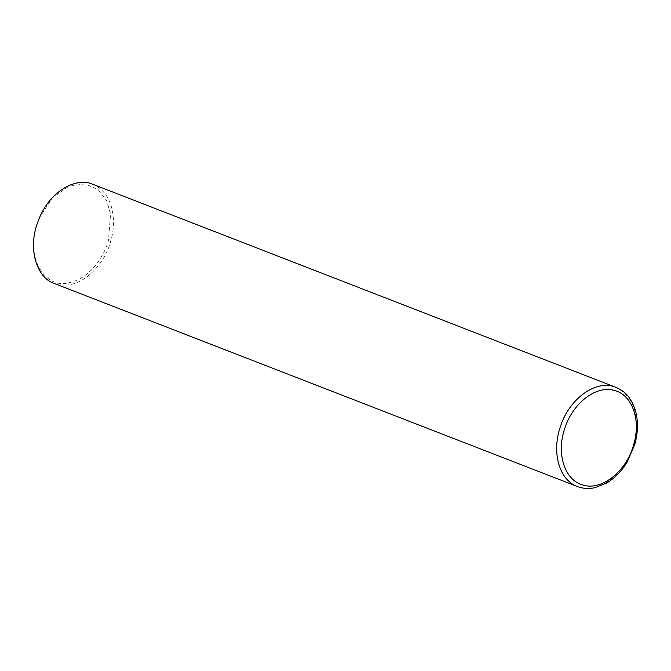 <?xml version="1.0" encoding="UTF-8"?>
<svg xmlns="http://www.w3.org/2000/svg" width="671" height="671" viewBox="0 0 671 671"><rect width="100%" height="100%" fill="white"/><g stroke="black" fill="none" stroke-linecap="round" stroke-linejoin="round"><path stroke-width="0.5" stroke-dasharray="3.35 2.52" d="M54.225 283.456C82.047 292.942 106.387 260.826 110.732 240.872C116.343 223.359 114.724 193.458 92.732 184.265M37.433 222.998C24.466 258.578 46.123 288.765 67.846 282.91C89.729 279.203 104.282 256.339 108.476 240.226L110.581 213.99L106.639 200.57L98.201 189.591L85.209 183.871L68.979 186.186L52.43 197.861L39.547 217.555M577.404 486.525C597.475 495.366 626.144 473.734 633.902 443.942C640.26 415.76 634.254 396.897 615.903 387.335"/><path stroke-width="1.01" d="M633.768 444.353C641.367 419.367 631.671 393.676 613.336 390.203C595.378 385.498 572.279 403.799 564.655 428.786C556.142 453.537 564.663 480.159 582.613 484.907C601.359 491.424 626.706 471.294 633.768 444.353L634.774 444.42L633.902 443.942M615.835 387.31L92.732 184.265C77.4 177.018 51.147 189.868 39.589 217.463L37.4 223.091C27.503 250.392 37.501 278.213 54.225 283.456L577.354 486.509C582.856 488.622 588.685 489.025 594.841 487.716L606.643 483.045C614.812 478.18 621.682 471.126 627.242 461.874L634.774 444.42C638.155 432.292 638.339 420.918 635.328 410.291C630.119 395.445 624.424 391.294 615.835 387.31C596.393 378.897 568.823 398.725 560.184 427.335C551.495 452.732 559.455 480.168 577.354 486.509M39.589 217.463L37.4 223.091"/></g></svg>
